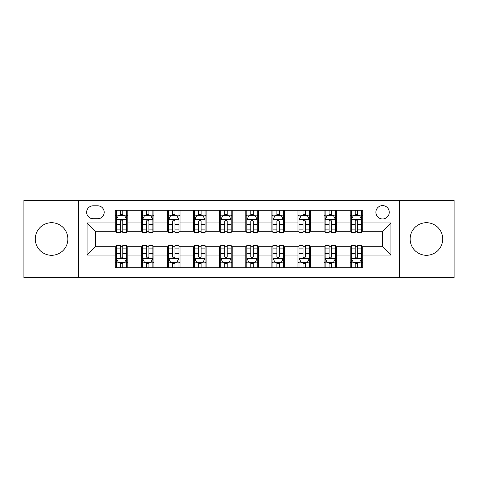 <?xml version="1.0" encoding="UTF-8"?>
<svg xmlns="http://www.w3.org/2000/svg" width="478" height="478" viewBox="0 0 478 478"><rect width="100%" height="100%" fill="white"/><g stroke="black" fill="none" stroke-linecap="round" stroke-linejoin="round"><path stroke-width="0.72" d="M426.43 222.712A16.288 16.288 0 0 0 410.142 239A16.288 16.288 0 0 0 426.43 255.288A16.288 16.288 0 0 0 442.718 239A16.288 16.288 0 0 0 426.43 222.712M51.57 222.712A16.288 16.288 0 0 0 35.282 239A16.288 16.288 0 0 0 51.57 255.288A16.288 16.288 0 0 0 67.858 239A16.288 16.288 0 0 0 51.57 222.712M382.573 205.588A6.68 6.68 0 0 0 375.893 212.268A6.68 6.68 0 0 0 382.573 218.954A6.68 6.68 0 0 0 389.259 212.268A6.68 6.68 0 0 0 382.573 205.588M399.279 277.634L454.1 277.634L454.1 200.366L399.279 200.366L399.279 277.634L78.721 277.634L78.721 200.366L23.9 200.366L23.9 277.634L78.721 277.634M93.126 218.745L97.721 218.745A6.471 6.471 0 0 0 104.198 212.268A6.471 6.471 0 0 0 97.721 205.797L93.126 205.797A6.471 6.471 0 0 0 86.655 212.268A6.471 6.471 0 0 0 93.126 218.745M399.279 200.366L78.721 200.366M115.264 255.079L87.074 255.079L87.074 222.921L115.264 222.921L115.264 231.274L95.427 231.274L95.427 246.726L115.264 246.726L115.264 267.716L362.736 267.716L362.736 246.726L382.573 246.726L382.573 231.274L362.736 231.274L362.736 222.921L390.926 222.921L390.926 255.079L362.736 255.079M362.736 222.921L362.736 210.284L115.264 210.284L115.264 222.921M350.207 210.284L350.207 231.274L351.246 231.274M355.214 231.274L357.723 231.274M361.691 231.274L362.736 231.274M350.207 231.274L335.586 231.274M324.102 210.284L324.102 231.274L325.142 231.274M329.115 231.274L331.618 231.274M324.102 231.274L309.481 231.274M297.997 210.284L297.997 231.274L299.043 231.274M303.01 231.274L305.514 231.274M297.997 231.274L283.376 231.274M271.892 210.284L271.892 231.274L272.938 231.274M276.905 231.274L279.409 231.274M271.892 231.274L257.272 231.274M245.788 210.284L245.788 231.274L246.833 231.274M250.801 231.274L253.304 231.274M245.788 231.274L231.167 231.274M219.683 210.284L219.683 231.274L220.728 231.274M224.696 231.274L227.199 231.274M219.683 231.274L205.062 231.274M193.578 210.284L193.578 231.274L194.624 231.274M198.591 231.274L201.095 231.274M193.578 231.274L178.957 231.274M167.473 210.284L167.473 231.274L168.519 231.274M172.486 231.274L174.99 231.274M167.473 231.274L152.858 231.274M141.369 210.284L141.369 231.274L142.414 231.274M146.382 231.274L148.885 231.274M141.369 231.274L126.754 231.274M115.264 231.274L116.309 231.274M120.277 231.274L122.786 231.274M115.264 246.726L116.309 246.726M120.277 246.726L122.786 246.726M126.754 246.726L127.793 246.726L127.793 267.716M142.414 246.726L127.793 246.726M146.382 246.726L148.885 246.726M152.858 246.726L153.898 246.726L153.898 267.716M168.519 246.726L153.898 246.726M172.486 246.726L174.99 246.726M178.957 246.726L180.003 246.726L180.003 267.716M194.624 246.726L180.003 246.726M198.591 246.726L201.095 246.726M205.062 246.726L206.108 246.726L206.108 267.716M220.728 246.726L206.108 246.726M224.696 246.726L227.199 246.726M231.167 246.726L232.212 246.726L232.212 267.716M246.833 246.726L232.212 246.726M250.801 246.726L253.304 246.726M257.272 246.726L258.317 246.726L258.317 267.716M272.938 246.726L258.317 246.726M276.905 246.726L279.409 246.726M283.376 246.726L284.422 246.726L284.422 267.716M299.043 246.726L284.422 246.726M303.01 246.726L305.514 246.726M309.481 246.726L310.527 246.726L310.527 267.716M325.142 246.726L310.527 246.726M329.115 246.726L331.618 246.726M335.586 246.726L336.632 246.726L336.632 267.716M351.246 246.726L336.632 246.726M355.214 246.726L357.723 246.726M361.691 246.726L362.736 246.726M127.793 210.284L127.793 231.274M115.264 215.506L116.309 215.506M120.277 215.506L122.786 215.506M126.754 215.506L127.793 215.506M115.264 262.494L116.309 262.494M120.277 262.494L122.786 262.494M126.754 262.494L127.793 262.494M141.369 246.726L141.369 267.716M153.898 210.284L153.898 231.274M141.369 215.506L142.414 215.506M146.382 215.506L148.885 215.506M152.858 215.506L153.898 215.506M141.369 262.494L142.414 262.494M146.382 262.494L148.885 262.494M152.858 262.494L153.898 262.494M167.473 246.726L167.473 267.716M167.473 262.494L168.519 262.494M172.486 262.494L174.99 262.494M178.957 262.494L180.003 262.494M180.003 210.284L180.003 231.274M167.473 215.506L168.519 215.506M172.486 215.506L174.99 215.506M178.957 215.506L180.003 215.506M193.578 246.726L193.578 267.716M193.578 262.494L194.624 262.494M198.591 262.494L201.095 262.494M205.062 262.494L206.108 262.494M206.108 210.284L206.108 231.274M193.578 215.506L194.624 215.506M198.591 215.506L201.095 215.506M205.062 215.506L206.108 215.506M219.683 246.726L219.683 267.716M219.683 262.494L220.728 262.494M224.696 262.494L227.199 262.494M231.167 262.494L232.212 262.494M232.212 210.284L232.212 231.274M219.683 215.506L220.728 215.506M224.696 215.506L227.199 215.506M231.167 215.506L232.212 215.506M245.788 246.726L245.788 267.716M245.788 262.494L246.833 262.494M250.801 262.494L253.304 262.494M257.272 262.494L258.317 262.494M258.317 210.284L258.317 231.274M245.788 215.506L246.833 215.506M250.801 215.506L253.304 215.506M257.272 215.506L258.317 215.506M271.892 246.726L271.892 267.716M271.892 262.494L272.938 262.494M276.905 262.494L279.409 262.494M283.376 262.494L284.422 262.494M284.422 210.284L284.422 231.274M271.892 215.506L272.938 215.506M276.905 215.506L279.409 215.506M283.376 215.506L284.422 215.506M297.997 246.726L297.997 267.716M297.997 262.494L299.043 262.494M303.01 262.494L305.514 262.494M309.481 262.494L310.527 262.494M310.527 210.284L310.527 231.274M297.997 215.506L299.043 215.506M303.01 215.506L305.514 215.506M309.481 215.506L310.527 215.506M324.102 246.726L324.102 267.716M324.102 262.494L325.142 262.494M329.115 262.494L331.618 262.494M335.586 262.494L336.632 262.494M336.632 210.284L336.632 231.274M324.102 215.506L325.142 215.506M329.115 215.506L331.618 215.506M335.586 215.506L336.632 215.506M350.207 246.726L350.207 267.716M350.207 262.494L351.246 262.494M355.214 262.494L357.723 262.494M361.691 262.494L362.736 262.494M350.207 215.506L351.246 215.506M355.214 215.506L357.723 215.506M361.691 215.506L362.736 215.506M95.427 231.274L87.074 222.921M95.427 246.726L87.074 255.079M390.926 222.921L382.573 231.274M390.926 255.079L382.573 246.726M122.786 213.003L120.277 213.003M126.754 229.906L122.786 229.906L122.786 232.529L126.754 232.529L126.754 219.784L124.662 215.608L118.401 215.608L116.309 219.784L116.309 232.529L120.277 232.529L120.277 229.906L116.309 229.906M116.309 219.784L116.309 210.284M126.754 219.784L126.754 210.284M120.277 215.608L120.277 210.284M122.786 210.284L122.786 215.608M122.786 229.906L122.786 221.356C121.95 219.743 121.113 219.743 120.277 221.356L120.277 229.906M120.277 264.997L122.786 264.997M116.309 248.094L120.277 248.094L120.277 245.471L116.309 245.471L116.309 258.216L118.401 262.392L124.662 262.392L126.754 258.216L126.754 245.471L122.786 245.471L122.786 248.094L126.754 248.094M126.754 258.216L126.754 267.716M116.309 258.216L116.309 267.716M122.786 262.392L122.786 267.716M120.277 267.716L120.277 262.392M120.277 248.094L120.277 256.644C121.113 258.257 121.95 258.257 122.786 256.644L122.786 248.094M148.885 213.003L146.382 213.003M152.858 229.906L148.885 229.906L148.885 232.529L152.858 232.529L152.858 219.784L150.767 215.608L144.499 215.608L142.414 219.784L142.414 232.529L146.382 232.529L146.382 229.906L142.414 229.906M142.414 219.784L142.414 210.284M152.858 219.784L152.858 210.284M146.382 215.608L146.382 210.284M148.885 210.284L148.885 215.608M148.885 229.906L148.885 221.356C148.055 219.743 147.218 219.743 146.382 221.356L146.382 229.906M174.99 213.003L172.486 213.003M178.957 229.906L174.99 229.906L174.99 232.529L178.957 232.529L178.957 219.784L176.872 215.608L170.604 215.608L168.519 219.784L168.519 232.529L172.486 232.529L172.486 229.906L168.519 229.906M168.519 219.784L168.519 210.284M178.957 219.784L178.957 210.284M172.486 215.608L172.486 210.284M174.99 210.284L174.99 215.608M174.99 229.906L174.99 221.356C174.159 219.743 173.323 219.743 172.486 221.356L172.486 229.906M201.095 213.003L198.591 213.003M205.062 229.906L201.095 229.906L201.095 232.529L205.062 232.529L205.062 219.784L202.977 215.608L196.709 215.608L194.624 219.784L194.624 232.529L198.591 232.529L198.591 229.906L194.624 229.906M194.624 219.784L194.624 210.284M205.062 219.784L205.062 210.284M198.591 215.608L198.591 210.284M201.095 210.284L201.095 215.608M201.095 229.906L201.095 221.356C200.264 219.743 199.428 219.743 198.591 221.356L198.591 229.906M146.382 264.997L148.885 264.997M142.414 248.094L146.382 248.094L146.382 245.471L142.414 245.471L142.414 258.216L144.499 262.392L150.767 262.392L152.858 258.216L152.858 245.471L148.885 245.471L148.885 248.094L152.858 248.094M152.858 258.216L152.858 267.716M142.414 258.216L142.414 267.716M148.885 262.392L148.885 267.716M146.382 267.716L146.382 262.392M146.382 248.094L146.382 256.644C147.218 258.257 148.049 258.257 148.885 256.644L148.885 248.094M172.486 264.997L174.99 264.997M168.519 248.094L172.486 248.094L172.486 245.471L168.519 245.471L168.519 258.216L170.604 262.392L176.872 262.392L178.957 258.216L178.957 245.471L174.99 245.471L174.99 248.094L178.957 248.094M178.957 258.216L178.957 267.716M168.519 258.216L168.519 267.716M174.99 262.392L174.99 267.716M172.486 267.716L172.486 262.392M172.486 248.094L172.486 256.644C173.323 258.257 174.153 258.257 174.99 256.644L174.99 248.094M198.591 264.997L201.095 264.997M194.624 248.094L198.591 248.094L198.591 245.471L194.624 245.471L194.624 258.216L196.709 262.392L202.977 262.392L205.062 258.216L205.062 245.471L201.095 245.471L201.095 248.094L205.062 248.094M205.062 258.216L205.062 267.716M194.624 258.216L194.624 267.716M201.095 262.392L201.095 267.716M198.591 267.716L198.591 262.392M198.591 248.094L198.591 256.644C199.428 258.257 200.258 258.257 201.095 256.644L201.095 248.094M227.199 213.003L224.696 213.003M231.167 229.906L227.199 229.906L227.199 232.529L231.167 232.529L231.167 219.784L229.082 215.608L222.814 215.608L220.728 219.784L220.728 232.529L224.696 232.529L224.696 229.906L220.728 229.906M220.728 219.784L220.728 210.284M231.167 219.784L231.167 210.284M224.696 215.608L224.696 210.284M227.199 210.284L227.199 215.608M227.199 229.906L227.199 221.356C226.369 219.743 225.532 219.743 224.696 221.356L224.696 229.906M224.696 264.997L227.199 264.997M220.728 248.094L224.696 248.094L224.696 245.471L220.728 245.471L220.728 258.216L222.814 262.392L229.082 262.392L231.167 258.216L231.167 245.471L227.199 245.471L227.199 248.094L231.167 248.094M231.167 258.216L231.167 267.716M220.728 258.216L220.728 267.716M227.199 262.392L227.199 267.716M224.696 267.716L224.696 262.392M224.696 248.094L224.696 256.644C225.526 258.257 226.363 258.257 227.199 256.644L227.199 248.094M253.304 213.003L250.801 213.003M257.272 229.906L253.304 229.906L253.304 232.529L257.272 232.529L257.272 219.784L255.186 215.608L248.919 215.608L246.833 219.784L246.833 232.529L250.801 232.529L250.801 229.906L246.833 229.906M246.833 219.784L246.833 210.284M257.272 219.784L257.272 210.284M250.801 215.608L250.801 210.284M253.304 210.284L253.304 215.608M253.304 229.906L253.304 221.356C252.474 219.743 251.637 219.743 250.801 221.356L250.801 229.906M250.801 264.997L253.304 264.997M246.833 248.094L250.801 248.094L250.801 245.471L246.833 245.471L246.833 258.216L248.919 262.392L255.186 262.392L257.272 258.216L257.272 245.471L253.304 245.471L253.304 248.094L257.272 248.094M257.272 258.216L257.272 267.716M246.833 258.216L246.833 267.716M253.304 262.392L253.304 267.716M250.801 267.716L250.801 262.392M250.801 248.094L250.801 256.644C251.631 258.257 252.468 258.257 253.304 256.644L253.304 248.094M279.409 213.003L276.905 213.003M283.376 229.906L279.409 229.906L279.409 232.529L283.376 232.529L283.376 219.784L281.291 215.608L275.023 215.608L272.938 219.784L272.938 232.529L276.905 232.529L276.905 229.906L272.938 229.906M272.938 219.784L272.938 210.284M283.376 219.784L283.376 210.284M276.905 215.608L276.905 210.284M279.409 210.284L279.409 215.608M279.409 229.906L279.409 221.356C278.572 219.743 277.742 219.743 276.905 221.356L276.905 229.906M276.905 264.997L279.409 264.997M272.938 248.094L276.905 248.094L276.905 245.471L272.938 245.471L272.938 258.216L275.023 262.392L281.291 262.392L283.376 258.216L283.376 245.471L279.409 245.471L279.409 248.094L283.376 248.094M283.376 258.216L283.376 267.716M272.938 258.216L272.938 267.716M279.409 262.392L279.409 267.716M276.905 267.716L276.905 262.392M276.905 248.094L276.905 256.644C277.736 258.257 278.572 258.257 279.409 256.644L279.409 248.094M305.514 213.003L303.01 213.003M309.481 229.906L305.514 229.906L305.514 232.529L309.481 232.529L309.481 219.784L307.396 215.608L301.128 215.608L299.043 219.784L299.043 232.529L303.01 232.529L303.01 229.906L299.043 229.906M299.043 219.784L299.043 210.284M309.481 219.784L309.481 210.284M303.01 215.608L303.01 210.284M305.514 210.284L305.514 215.608M305.514 229.906L305.514 221.356C304.677 219.743 303.847 219.743 303.01 221.356L303.01 229.906M303.01 264.997L305.514 264.997M299.043 248.094L303.01 248.094L303.01 245.471L299.043 245.471L299.043 258.216L301.128 262.392L307.396 262.392L309.481 258.216L309.481 245.471L305.514 245.471L305.514 248.094L309.481 248.094M309.481 258.216L309.481 267.716M299.043 258.216L299.043 267.716M305.514 262.392L305.514 267.716M303.01 267.716L303.01 262.392M303.01 248.094L303.01 256.644C303.841 258.257 304.677 258.257 305.514 256.644L305.514 248.094M331.618 213.003L329.115 213.003M335.586 229.906L331.618 229.906L331.618 232.529L335.586 232.529L335.586 219.784L333.501 215.608L327.233 215.608L325.142 219.784L325.142 232.529L329.115 232.529L329.115 229.906L325.142 229.906M325.142 219.784L325.142 210.284M335.586 219.784L335.586 210.284M329.115 215.608L329.115 210.284M331.618 210.284L331.618 215.608M331.618 229.906L331.618 221.356C330.782 219.743 329.951 219.743 329.115 221.356L329.115 229.906M329.115 264.997L331.618 264.997M325.142 248.094L329.115 248.094L329.115 245.471L325.142 245.471L325.142 258.216L327.233 262.392L333.501 262.392L335.586 258.216L335.586 245.471L331.618 245.471L331.618 248.094L335.586 248.094M335.586 258.216L335.586 267.716M325.142 258.216L325.142 267.716M331.618 262.392L331.618 267.716M329.115 267.716L329.115 262.392M329.115 248.094L329.115 256.644C329.945 258.257 330.782 258.257 331.618 256.644L331.618 248.094M357.723 213.003L355.214 213.003M361.691 229.906L357.723 229.906L357.723 232.529L361.691 232.529L361.691 219.784L359.599 215.608L353.338 215.608L351.246 219.784L351.246 232.529L355.214 232.529L355.214 229.906L351.246 229.906M351.246 219.784L351.246 210.284M361.691 219.784L361.691 210.284M355.214 215.608L355.214 210.284M357.723 210.284L357.723 215.608M357.723 229.906L357.723 221.356C356.887 219.743 356.05 219.743 355.214 221.356L355.214 229.906M355.214 264.997L357.723 264.997M351.246 248.094L355.214 248.094L355.214 245.471L351.246 245.471L351.246 258.216L353.338 262.392L359.599 262.392L361.691 258.216L361.691 245.471L357.723 245.471L357.723 248.094L361.691 248.094M361.691 258.216L361.691 267.716M351.246 258.216L351.246 267.716M357.723 262.392L357.723 267.716M355.214 267.716L355.214 262.392M355.214 248.094L355.214 256.644C356.05 258.257 356.887 258.257 357.723 256.644L357.723 248.094M141.369 255.079L127.793 255.079M141.369 222.921L127.793 222.921M167.473 222.921L153.898 222.921M167.473 255.079L153.898 255.079M193.578 222.921L180.003 222.921M193.578 255.079L180.003 255.079M219.683 222.921L206.108 222.921M219.683 255.079L206.108 255.079M245.788 222.921L232.212 222.921M245.788 255.079L232.212 255.079M271.892 222.921L258.317 222.921M271.892 255.079L258.317 255.079M297.997 222.921L284.422 222.921M297.997 255.079L284.422 255.079M324.102 222.921L310.527 222.921M324.102 255.079L310.527 255.079M350.207 222.921L336.632 222.921M350.207 255.079L336.632 255.079M126.7 219.683L116.363 219.683M116.309 215.859L118.275 215.859M124.788 215.859L126.754 215.859M120.277 224.307L116.309 224.307M126.754 224.307L122.786 224.307M122.786 214.329L120.277 214.329M116.363 258.317L126.7 258.317M126.754 262.141L124.788 262.141M118.275 262.141L116.309 262.141M122.786 253.693L126.754 253.693M116.309 253.693L120.277 253.693M120.277 263.671L122.786 263.671M152.805 219.683L142.468 219.683M142.414 215.859L144.374 215.859M150.893 215.859L152.858 215.859M146.382 224.307L142.414 224.307M152.858 224.307L148.885 224.307M148.885 214.329L146.382 214.329M178.909 219.683L168.573 219.683M168.519 215.859L170.479 215.859M176.997 215.859L178.957 215.859M172.486 224.307L168.519 224.307M178.957 224.307L174.99 224.307M174.99 214.329L172.486 214.329M205.014 219.683L194.677 219.683M194.624 215.859L196.583 215.859M203.102 215.859L205.062 215.859M198.591 224.307L194.624 224.307M205.062 224.307L201.095 224.307M201.095 214.329L198.591 214.329M142.468 258.317L152.805 258.317M152.858 262.141L150.893 262.141M144.374 262.141L142.414 262.141M148.885 253.693L152.858 253.693M142.414 253.693L146.382 253.693M146.382 263.671L148.885 263.671M168.573 258.317L178.909 258.317M178.957 262.141L176.997 262.141M170.479 262.141L168.519 262.141M174.99 253.693L178.957 253.693M168.519 253.693L172.486 253.693M172.486 263.671L174.99 263.671M194.677 258.317L205.014 258.317M205.062 262.141L203.102 262.141M196.583 262.141L194.624 262.141M201.095 253.693L205.062 253.693M194.624 253.693L198.591 253.693M198.591 263.671L201.095 263.671M231.119 219.683L220.776 219.683M220.728 215.859L222.688 215.859M229.207 215.859L231.167 215.859M224.696 224.307L220.728 224.307M231.167 224.307L227.199 224.307M227.199 214.329L224.696 214.329M220.776 258.317L231.119 258.317M231.167 262.141L229.207 262.141M222.688 262.141L220.728 262.141M227.199 253.693L231.167 253.693M220.728 253.693L224.696 253.693M224.696 263.671L227.199 263.671M257.224 219.683L246.881 219.683M246.833 215.859L248.793 215.859M255.312 215.859L257.272 215.859M250.801 224.307L246.833 224.307M257.272 224.307L253.304 224.307M253.304 214.329L250.801 214.329M246.881 258.317L257.224 258.317M257.272 262.141L255.312 262.141M248.793 262.141L246.833 262.141M253.304 253.693L257.272 253.693M246.833 253.693L250.801 253.693M250.801 263.671L253.304 263.671M283.323 219.683L272.986 219.683M272.938 215.859L274.898 215.859M281.417 215.859L283.376 215.859M276.905 224.307L272.938 224.307M283.376 224.307L279.409 224.307M279.409 214.329L276.905 214.329M272.986 258.317L283.323 258.317M283.376 262.141L281.417 262.141M274.898 262.141L272.938 262.141M279.409 253.693L283.376 253.693M272.938 253.693L276.905 253.693M276.905 263.671L279.409 263.671M309.427 219.683L299.091 219.683M299.043 215.859L301.003 215.859M307.521 215.859L309.481 215.859M303.01 224.307L299.043 224.307M309.481 224.307L305.514 224.307M305.514 214.329L303.01 214.329M299.091 258.317L309.427 258.317M309.481 262.141L307.521 262.141M301.003 262.141L299.043 262.141M305.514 253.693L309.481 253.693M299.043 253.693L303.01 253.693M303.01 263.671L305.514 263.671M335.532 219.683L325.195 219.683M325.142 215.859L327.107 215.859M333.626 215.859L335.586 215.859M329.115 224.307L325.142 224.307M335.586 224.307L331.618 224.307M331.618 214.329L329.115 214.329M325.195 258.317L335.532 258.317M335.586 262.141L333.626 262.141M327.107 262.141L325.142 262.141M331.618 253.693L335.586 253.693M325.142 253.693L329.115 253.693M329.115 263.671L331.618 263.671M361.637 219.683L351.3 219.683M351.246 215.859L353.212 215.859M359.725 215.859L361.691 215.859M355.214 224.307L351.246 224.307M361.691 224.307L357.723 224.307M357.723 214.329L355.214 214.329M351.3 258.317L361.637 258.317M361.691 262.141L359.725 262.141M353.212 262.141L351.246 262.141M357.723 253.693L361.691 253.693M351.246 253.693L355.214 253.693M355.214 263.671L357.723 263.671"/></g></svg>
